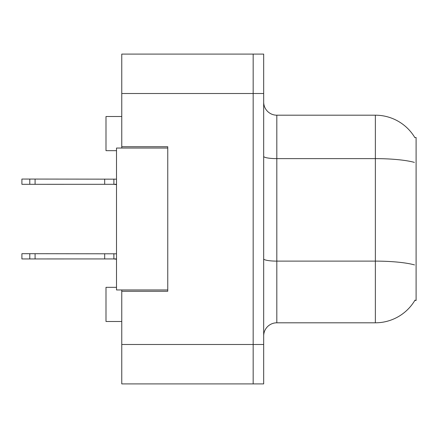 <?xml version="1.0" encoding="UTF-8"?>
<svg xmlns="http://www.w3.org/2000/svg" width="438" height="438" viewBox="0 0 438 438"><rect width="100%" height="100%" fill="white"/><g stroke="black" fill="none" stroke-linecap="round" stroke-linejoin="round"><path stroke-width="0.66" d="M121.764 289.956L121.764 383.907L253.164 383.907L253.164 54.093L121.764 54.093L121.764 148.044M121.764 146.73L167.754 146.73L167.754 291.27L121.764 291.27M414.808 300.468L416.1 300.468L416.1 137.532L414.808 137.532M116.508 287.328L105.996 287.328L105.996 321.492L121.764 321.492M116.508 150.672L105.996 150.672L105.996 116.508L121.764 116.508M263.676 335.946A13.14 13.14 0 0 1 276.816 322.806L375.366 322.806L375.366 115.194L276.816 115.194A13.14 13.14 0 0 1 263.676 102.054A13.14 13.14 0 0 0 276.816 115.194L276.816 322.806M415.038 300.074A45.99 45.99 0 0 1 375.366 322.806M414.906 137.696A45.99 45.99 0 0 0 375.366 115.194A45.99 45.99 0 0 1 414.906 137.696M253.164 54.093L263.676 54.093L263.676 383.907L253.164 383.907M167.754 289.956L116.508 289.956L116.508 148.044L167.754 148.044M116.508 258.929L21.9 258.946L21.9 253.69L116.508 253.799M104.682 258.946L104.682 253.69M35.089 258.946L35.089 253.69M29.784 258.946L29.784 253.69M116.508 184.294L21.9 184.31L21.9 179.054L116.508 179.164M104.682 184.31L104.682 179.054M35.089 184.31L35.089 179.054M29.784 184.31L29.784 179.054M121.764 344.487L263.676 344.487M121.764 93.513L263.676 93.513M414.381 162.383A45.99 7.988 180 0 0 375.366 158.627L276.816 158.627A13.14 2.283 0 0 1 263.676 156.344M414.523 264.919A45.99 7.988 180 0 0 375.366 261.119L276.816 261.119A13.14 2.283 -0 0 1 263.676 258.836M116.508 259.088L113.88 258.946L116.508 259.088L113.88 258.946L116.508 259.088L113.88 258.946L116.508 259.088L113.88 258.946L116.508 259.088L113.88 258.946L116.508 259.088L113.88 258.946L116.508 259.088L113.88 258.946L113.88 253.69M116.508 184.507L113.88 184.31L116.508 184.612L113.88 184.31L116.508 184.612L113.88 184.31L116.508 184.612L113.88 184.31L116.508 184.612L113.88 184.31L116.508 184.612L113.88 184.31L116.508 184.612L113.88 184.31L116.508 184.453L113.88 184.31L116.508 184.453L113.88 184.31L116.508 184.453L113.88 184.31L116.508 184.453L113.88 184.31L116.508 184.453L113.88 184.31L116.508 184.453L113.88 184.31L113.88 179.054M116.508 259.143L113.88 258.946L116.508 259.247"/></g></svg>
